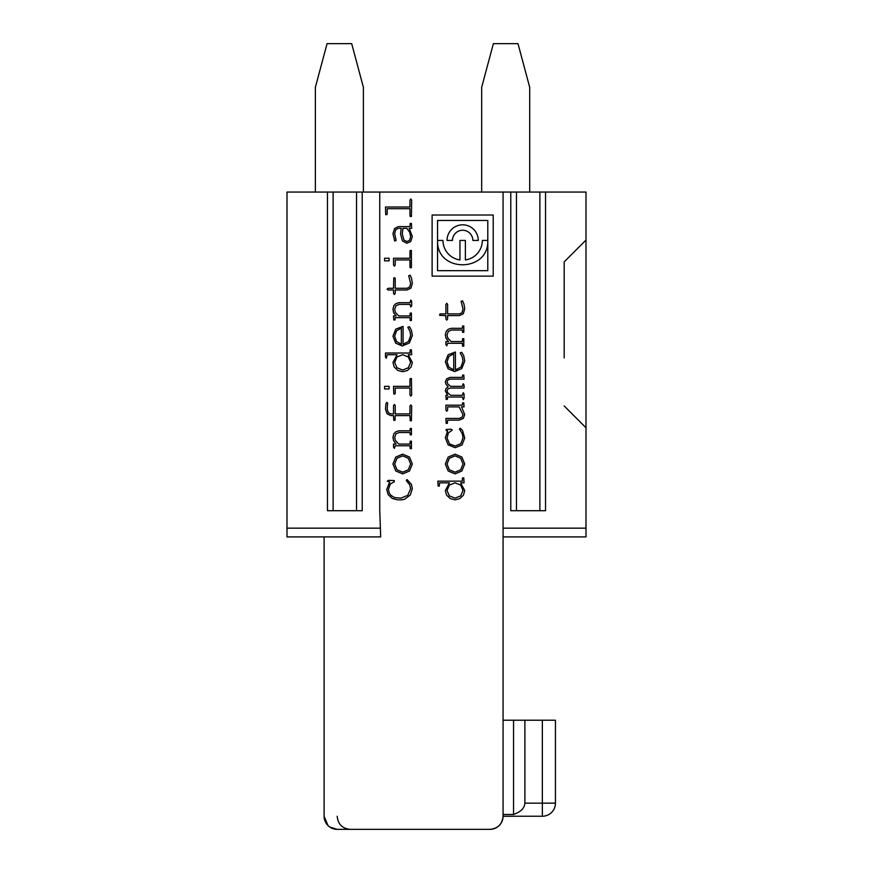 <?xml version="1.0" encoding="UTF-8"?>
<svg xmlns="http://www.w3.org/2000/svg" width="873" height="873" viewBox="0 0 873 873"><rect width="100%" height="100%" fill="white"/><g stroke="black" fill="none" stroke-linecap="round" stroke-linejoin="round"><path stroke-width="1.31" d="M465.374 240.435L459.94 240.435L459.94 259.936A19.686 19.686 0 0 1 442.971 240.435L437.548 240.435L437.548 220.454L487.789 220.454L487.789 270.685L437.548 270.685L437.548 241.068C437.078 273.227 489.076 272.332 487.778 240.435L482.343 240.435A19.686 19.686 0 0 1 465.374 259.936L465.374 240.435M388.43 489.447L389.336 493.256L390.951 495.373L394.563 497.566L400.936 498.145L407.756 495.318L410.648 488.738L409.655 484.701L406.229 480.456L407.036 479.55L411.379 484.297L412.351 488.629L410.31 494.969L404.483 499.323L401.165 499.847L397.597 499.847L392.315 498.472L388.179 494.685L386.728 489.48L389.653 482.049L387.296 481.198L388.463 480.346L394.28 480.576L394.29 481.776L390.318 483.948L388.43 489.447M411.674 305.746L410.823 306.99L409.972 304.382L399.125 304.382L395.96 305.736L394.661 309.348L395.349 312.338L398.743 315.95L409.972 315.95L410.201 313.069L411.423 313.069L411.423 320.533L410.201 320.533L409.972 317.652L395.229 317.652L394.989 319.965L393.778 319.965L393.527 315.95L396.135 315.95L393.647 312.665L392.959 309.348L393.821 305.725L395.906 303.629L398.896 302.691L409.972 302.691L410.823 300.083L411.674 301.327L411.674 305.746M493.212 276.119L493.212 215.02L432.113 215.02L432.113 276.119L493.212 276.119M395.775 329.11L403.053 326.382L403.053 344.3L408.564 341.441L410.648 335.527L409.961 331.413L407.811 327.211L409.415 326.72L411.423 330.256L412.351 335.494L409.393 342.991L402.246 345.992L395.698 343.176L392.959 336.181L395.775 329.11M388.31 412.667L390.875 413.911L393.527 413.911L393.527 405.629L394.389 404.494L395.229 405.629L395.229 413.911L409.972 413.911L409.972 406.087L410.823 404.952L411.674 406.087L411.423 420.786L410.201 420.786L409.972 415.613L395.229 415.613L394.989 420.328L393.767 420.328L393.527 415.613L390.897 415.613L387.099 413.824L385.484 409.099L385.91 403.839L386.837 402.344L387.634 403.261L387.176 409.131L388.31 412.667M446.027 338.288L445.339 334.97L446.201 331.347L448.286 329.252L451.276 328.313L462.352 328.313L462.581 325.989L463.803 325.989L463.803 332.329L462.581 332.329L462.352 330.005L451.505 330.005L448.34 331.358L447.041 334.97L447.729 337.96L451.123 341.572L462.352 341.572L462.581 338.691L463.803 338.691L463.803 346.155L462.581 346.155L462.352 343.275L447.609 343.275L446.758 345.883L445.907 344.639L445.907 341.572L448.515 341.572L446.027 338.288M394.661 336.192L396.506 341.518L401.351 344.3L401.351 328.084L396.528 330.856L394.661 336.192M394.236 367.031L392.959 362.448L397.084 354.722L387.176 354.722L386.335 358.236L385.484 356.992L385.484 353.03L409.972 353.03L410.201 349.8L411.423 349.8L411.674 354.722L408.215 354.722L412.351 362.47L411.085 367.031L407.484 370.468L402.671 371.734L397.837 370.468L394.236 367.031M449.486 443.942L455.139 445.994L460.813 443.713L463.028 437.831L462.275 433.597L459.405 429.058L460.235 428.305L462.504 430.422L464.731 438.006L462.024 444.968L455.171 447.696L448.144 444.87L445.339 437.766L447.674 430.913L446.179 430.673L446.179 429.451L451.068 429.21L452.258 430.073L448.384 432.899L447.041 437.919L449.486 443.942M393.527 289.989L388.256 289.989L387.066 289.149L388.256 288.286L393.527 288.286L393.767 277.92L394.989 277.92L395.229 278.88L395.229 288.286L407.036 288.286L409.612 287.064L410.648 283.485L408.706 275.748L410.124 275.181L411.576 278.411L412.351 283.321L410.899 288.177L406.993 289.989L395.229 289.989L395.229 293.317L394.367 294.528L393.527 293.317L393.527 289.989M448.155 354.733L455.433 352.005L455.433 369.923L460.944 367.064L463.028 361.149L462.341 357.035L460.191 352.845L461.795 352.343L463.803 355.878L464.731 361.116L461.773 368.613L454.626 371.614L448.078 368.799L445.339 361.804L448.155 354.733M481.678 192.06L481.678 87.3L493.376 43.65L517.995 43.65L529.693 87.3L529.693 192.06M439.719 315.371L439.719 314.149L440.636 313.909L445.907 313.909L445.907 304.502L446.758 303.258L447.609 304.502L447.609 313.909L459.416 313.909L461.992 312.687L463.028 309.107L461.086 301.371L462.504 300.803L463.956 304.033L464.731 308.944L463.279 313.8L459.373 315.611L447.609 315.611L447.609 318.94L446.747 320.151L445.907 318.94L445.907 315.611L439.719 315.371M410.648 236.659L409.743 232.382L406.829 228.311L402.955 228.311L402.257 233.888L403.915 239.933L406.873 241.581L409.557 240.315L410.648 236.659M464.054 398.372L463.203 399.627L462.352 397.019L447.609 397.019L447.369 399.332L446.158 399.332L445.907 395.316L447.674 395.316L445.339 390.831L446.048 388.452L448.176 386.739L446.048 384.36L445.339 381.938L446.583 378.893L450.053 377.398L462.352 377.398L462.581 375.084L463.803 375.084L464.054 379.1L450.152 379.1L447.925 379.93L447.041 381.839L447.762 383.902L450.61 386.357L462.352 386.357L463.203 383.749L464.054 384.993L464.054 388.059L450.272 388.059L447.958 388.889L447.041 390.755L447.653 392.621L450.61 395.316L462.352 395.316L463.203 392.708L464.054 393.952L464.054 398.372M394.389 266.178L393.527 264.934L393.527 258.244L409.972 258.244L409.972 251.435L410.201 250.475L411.423 250.475L411.423 267.727L410.201 267.727L409.972 266.854L409.972 259.947L395.229 259.947L395.229 264.934L394.389 266.178M410.823 198.946L411.674 200.19L411.423 216.482L410.201 216.482L409.972 215.609L409.972 208.702L387.176 208.702L387.176 213.689L386.935 214.638L385.724 214.649L385.484 206.999L409.972 206.999L409.972 200.19L410.823 198.946M409.972 394.978L409.972 388.059L395.229 388.059L395.229 393.046L394.989 393.996L393.767 394.007L393.527 386.357L409.972 386.357L409.972 379.559L410.201 378.587L411.423 378.587L411.674 394.978L410.823 396.113L409.972 394.978M545.025 192.06L586.001 192.06L586.001 536.895L503.066 536.895L503.066 816.255C502.27 824.188 497.905 828.553 489.971 829.35L465.964 829.35L489.971 829.35A13.095 13.095 0 0 0 503.066 816.255L542.351 816.244A13.095 13.095 0 0 0 555.446 803.149A13.095 13.095 0 0 1 542.351 816.244A13.095 13.095 0 0 0 555.446 803.149A13.095 13.095 0 0 1 542.351 816.244A13.095 13.095 0 0 0 555.446 803.149A13.095 13.095 0 0 1 542.351 816.244A13.095 13.095 0 0 0 555.446 803.149A13.095 13.095 0 0 1 542.351 816.244A13.095 13.095 0 0 0 555.446 803.149A13.095 13.095 0 0 1 542.351 816.244A13.095 13.095 0 0 0 555.446 803.149A13.095 13.095 0 0 1 542.351 816.244A13.095 13.095 0 0 0 555.446 803.149A13.095 13.095 0 0 1 542.351 816.244A13.095 13.095 0 0 0 555.446 803.149A13.095 13.095 0 0 1 542.351 816.244L542.351 803.16L555.446 803.149L555.446 720.225L555.446 803.149L555.446 720.225L555.446 803.149L555.446 720.225L555.446 803.149L555.446 720.225L503.066 720.225L503.066 814.487L513.553 814.487C520.81 811.879 524.586 808.092 524.891 803.16L555.446 803.149L542.351 803.16L542.351 720.225M448.886 367.14L453.731 369.923L453.731 353.707L448.908 356.479L447.041 361.815L448.886 367.14M389.107 386.357L389.107 388.965L384.578 388.965L384.578 386.357L389.107 386.357M394.694 241.024L392.959 233.691L394.607 228.486L398.328 226.609L409.972 226.609L410.201 223.379L411.423 223.379L411.674 228.311L409.186 228.311L412.351 236.528L410.757 241.494L406.873 243.272L402.453 240.926L400.554 234.051L401.187 228.311L398.295 228.311L395.742 229.664L394.661 233.724L396.135 240.413L394.694 241.024M455.04 482.845L449.355 485.104L447.041 490.484L449.355 495.886L455.04 498.145L460.704 495.886L463.028 490.484L460.704 485.104L455.04 482.845M393.527 444.062L396.135 444.062L393.647 440.778L392.959 437.471L393.821 433.848L395.906 431.742L398.896 430.804L409.972 430.804L410.201 428.479L411.423 428.479L411.423 434.83L410.201 434.83L409.972 432.506L399.125 432.506L395.96 433.848L394.661 437.46L395.349 440.45L398.743 444.062L409.972 444.062L410.201 441.181L411.423 441.181L411.423 448.657L410.201 448.657L409.972 445.765L395.229 445.765L394.378 448.373L393.527 447.129L393.527 444.062M459.078 406.883L447.609 406.883L447.609 410.059L446.758 411.303L445.907 410.059L445.907 405.181L462.352 405.181L462.581 402.857L463.803 402.857L464.054 406.883L461.511 406.883L464.731 414.566L463.323 418.429L459.012 420.142L447.609 420.142L447.369 423.372L446.158 423.372L445.907 418.44L459.078 418.44L461.915 417.37L463.028 414.675L459.078 406.883M337.196 816.255C337.971 824.21 342.336 828.575 350.291 829.35L369.934 829.35L337.196 829.35L350.291 829.35L337.196 829.35L329.678 826.982L328.041 825.618M328.062 825.64L324.101 816.255L324.101 536.895M455.051 473.886L448.187 471.005L445.339 464.01L448.176 457.048L455.051 454.156L461.893 457.048L464.731 464.01L461.882 471.005L455.051 473.886M394.661 464.021L397.008 469.794L402.66 472.184L408.291 469.794L410.648 464.021L408.302 458.249L402.66 455.859L396.997 458.249L394.661 464.021M380.366 528.165L380.672 536.895L286.999 536.895L286.999 528.165L380.366 528.165L379.755 510.705L379.755 192.06L511.305 192.06M513.553 720.225L513.553 814.487M462.352 478.873L462.581 477.913L463.803 477.913L464.054 482.845L460.595 482.845L464.731 490.582L463.465 495.144L459.864 498.581L455.051 499.847L450.217 498.581L446.616 495.144L445.339 490.561L449.464 482.845L439.556 482.845L439.326 486.075L438.104 486.075L437.864 481.143L462.352 481.143L462.352 478.873M447.041 464.021L449.388 469.794L455.04 472.184L460.671 469.794L463.028 464.021L460.682 458.249L455.04 455.859L449.377 458.249L447.041 464.021M503.066 192.06L503.066 814.487M409.502 471.005L402.671 473.886L395.807 471.005L392.959 464.01L395.796 457.048L402.671 454.156L409.513 457.048L412.351 464.01L409.502 471.005M337.196 829.35L489.971 829.35L337.196 829.35A13.095 13.095 0 0 1 324.101 816.255M384.578 260.852L384.578 258.244L389.107 258.244L389.107 260.852L384.578 260.852M396.975 367.773L402.66 370.032L408.324 367.773L410.648 362.371L408.324 356.992L402.66 354.722L396.975 356.992L394.661 362.371L396.975 367.773M315.371 192.06L315.371 87.3L327.069 43.65L351.688 43.65L363.386 87.3L363.386 192.06M334.785 829.121L332.733 828.564M327.855 825.432L325.607 822.344M503.066 816.244L542.351 816.244M564.176 357.93L564.176 261.9L564.176 357.93M545.025 510.705L511.305 510.705L545.025 510.705M586.001 427.77L564.176 405.945M539.874 192.06L516.456 192.06L516.456 510.705L539.874 510.705L539.874 192.06L545.549 192.06L545.549 510.705L539.874 510.705M356.544 192.06L362.219 192.06L362.219 510.705L356.544 510.705L356.544 192.06L333.126 192.06L333.126 510.705L327.451 510.705L327.451 192.06L333.126 192.06M489.971 829.35L465.964 829.35L489.971 829.35M524.891 720.225L524.891 803.16M503.066 536.895L503.066 720.225M516.456 510.705L510.781 510.705L510.781 192.06L516.456 192.06M333.126 510.705L356.544 510.705M327.975 510.705L361.695 510.705M564.176 261.9L586.001 240.075M286.999 528.165L286.999 192.06L327.975 192.06M361.695 192.06L379.755 192.06M478.273 240.435L472.839 240.435A10.181 10.181 0 0 0 462.657 230.254A10.181 10.181 0 0 0 452.476 240.435L447.041 240.435A15.616 15.616 0 0 1 462.657 224.819A15.616 15.616 0 0 1 478.273 240.435M503.066 528.165L586.001 528.165"/></g></svg>
